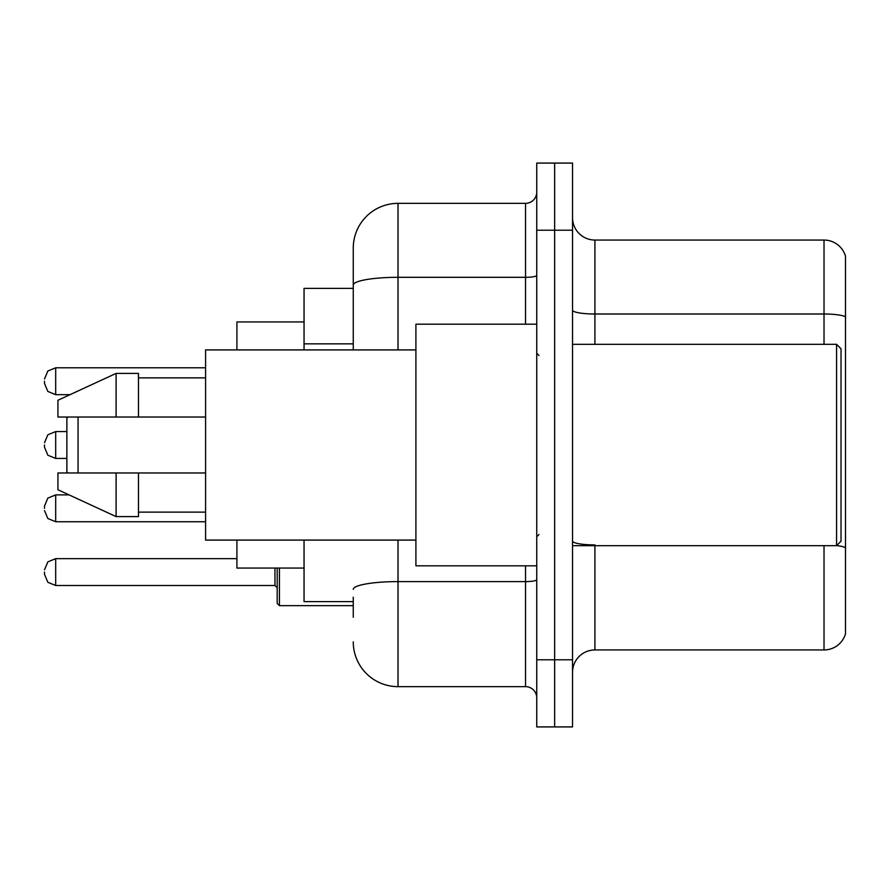 <?xml version="1.0" encoding="UTF-8"?>
<svg xmlns="http://www.w3.org/2000/svg" width="890" height="890" viewBox="0 0 890 890"><rect width="100%" height="100%" fill="white"/><g stroke="black" fill="none" stroke-linecap="round" stroke-linejoin="round"><path stroke-width="1.33" d="M353.263 328.188L353.263 285.089L353.263 288.382L304.046 288.382L304.046 349.915M353.263 601.618L304.046 601.618L304.046 540.085M353.263 617.282L353.263 597.145M536.737 659.79L536.737 726.919L554.637 726.919L554.637 659.79L554.637 726.919L572.537 726.919L572.537 659.79L554.637 659.79L554.637 230.21L554.637 659.79L536.737 659.79L536.737 230.21L554.637 230.21L554.637 163.081L554.637 230.21L572.537 230.21L572.537 659.79M572.537 230.21L572.537 163.081L536.737 163.081L536.737 230.21M398.019 540.085L398.019 686.646L525.545 686.646L525.545 565.817M353.263 349.915L353.263 248.11A44.745 44.745 0 0 1 398.019 203.354L525.545 203.354A11.192 11.192 0 0 0 536.737 192.173M353.263 248.11L353.263 272.718M536.737 697.827A11.192 11.192 0 0 0 525.545 686.646M398.019 686.646A44.745 44.745 0 0 1 353.263 641.89M572.537 672.328A22.372 22.372 0 0 1 594.909 649.945L824.018 649.945L824.018 545.681M845.5 256.164A22.372 22.372 0 0 0 824.018 240.055A22.372 22.372 0 0 1 845.5 256.164L845.5 633.836A22.372 22.372 0 0 1 824.018 649.945M845.5 316.807L845.5 316.807A22.372 3.883 180 0 0 824.018 314.003L824.018 240.055L594.909 240.055A22.372 22.372 0 0 1 572.537 217.672A22.372 22.372 0 0 0 594.909 240.055L594.909 344.319M845.5 317.118L845.5 560.455M67.996 417.032L66.872 418.155L66.872 471.845L67.996 472.968M78.064 417.032L78.064 472.968M236.918 540.085L236.918 568.054L304.046 568.054M304.046 321.946L236.918 321.946L236.918 349.915M836.556 344.319L841.028 348.791L841.028 541.209L836.556 545.681L836.556 344.319L572.537 344.319M536.737 324.183L415.908 324.183L415.908 565.817L536.737 565.817M415.908 349.915L205.59 349.915L205.59 540.085L415.908 540.085M116.101 417.032L57.928 417.032L57.928 400.255L116.101 373.399L116.101 417.032L205.59 417.032M116.101 373.399L138.473 373.399L138.473 417.032M205.59 472.968L138.473 472.968L138.473 516.601L116.101 516.601L116.101 472.968L57.928 472.968L57.928 489.745L116.101 516.601M57.928 472.968L72.735 472.968M138.473 472.968L116.101 472.968M44.5 508.324L44.5 506.087L44.5 508.324M279.427 568.054L279.427 605.645L277.19 603.409L277.19 568.054M44.5 572.081L44.5 574.328L44.5 572.081M44.5 381.232L44.5 383.468L44.5 381.232M44.5 445L44.5 447.236L44.5 445M353.263 343.851L304.046 343.851M536.737 579.657A11.192 1.947 0 0 1 525.545 581.604L398.019 581.604A44.745 7.765 180 0 0 353.263 589.38M398.019 203.354L398.019 277.313L525.545 277.313L525.545 203.354M353.263 285.089A44.745 7.765 180 0 1 398.019 277.313L398.019 349.915M525.545 324.183L525.545 277.313A11.192 1.947 0 0 0 536.737 275.366M594.909 545.681L594.909 649.945M824.018 344.319L824.018 314.003L594.909 314.003A22.372 3.883 -0 0 1 572.537 310.12M845.5 547.706A22.372 3.883 180 0 0 836.644 545.592M594.909 544.914A22.372 3.883 0 0 1 572.537 541.02M44.5 506.087L47.837 498.111L55.692 494.896L47.837 498.111L44.5 506.087L47.837 498.111L55.692 494.896L55.692 521.74L47.837 518.525L44.5 510.56L47.837 518.525L55.692 521.74L205.59 521.74M44.5 569.845L47.837 561.879L55.692 558.664L55.692 585.509L274.954 585.509L274.954 568.054M205.59 367.804L55.692 367.804L55.692 394.659L47.837 391.444L44.5 383.468M66.872 431.572L55.692 431.572L55.692 458.428L47.837 455.213L44.5 447.236M572.537 545.681L836.556 545.681M538.973 355.499L536.737 353.263M138.473 377.872L205.59 377.872M138.473 512.128L205.59 512.128M538.973 534.501L536.737 536.737M55.692 494.896L69.075 494.896M55.692 521.74L47.837 518.525L44.5 510.56M274.954 585.509L277.19 587.745M55.692 558.664L236.918 558.664M279.427 605.645L353.263 605.645M55.692 585.509L47.837 582.294L44.5 574.328M55.692 394.659L70.043 394.659M55.692 367.804L47.837 371.019L44.5 378.995M55.692 458.428L66.872 458.428M55.692 431.572L47.837 434.787L44.5 442.764"/></g></svg>
